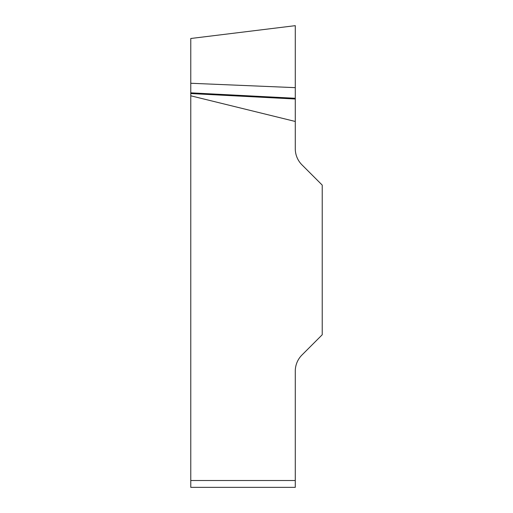 <?xml version="1.0" encoding="UTF-8"?>
<svg xmlns="http://www.w3.org/2000/svg" width="513" height="513" viewBox="0 0 513 513"><rect width="100%" height="100%" fill="white"/><g stroke="black" fill="none" stroke-linecap="round" stroke-linejoin="round"><path stroke-width="0.38" stroke-dasharray="2.56 1.92" d="M190.772 480.508L190.772 487.35L295.276 487.35L295.276 480.508L190.772 480.508L190.772 95.803L295.276 121.466L295.276 25.663L295.276 87.652L190.772 83.266L190.772 38.494L190.772 95.803M295.276 480.508L295.276 371.149A22.809 22.809 0 0 1 301.958 355.015L322.228 334.745L322.228 185.11L301.958 164.84A22.809 22.809 0 0 1 295.276 148.706L295.276 121.466M295.276 98.278L190.772 92.84M295.276 99.003L190.772 93.558M295.276 71.852L295.276 31.851C295.276 23.662 295.276 23.662 295.276 31.851L295.276 71.852"/><path stroke-width="0.77" d="M295.276 121.466L295.276 148.706A22.809 22.809 0 0 0 301.958 164.84L322.228 185.11L322.228 334.745L301.958 355.015A22.809 22.809 0 0 0 295.276 371.149L295.276 487.35L190.772 487.35L190.772 95.803L295.276 121.466L295.276 99.003L190.772 93.558L190.772 95.803M190.772 93.558L190.772 38.494L190.772 83.266L295.276 87.652L295.276 25.663L295.276 99.003M295.276 98.278L190.772 92.84M190.772 480.508L295.276 480.508M190.772 38.494L295.276 25.663"/></g></svg>
